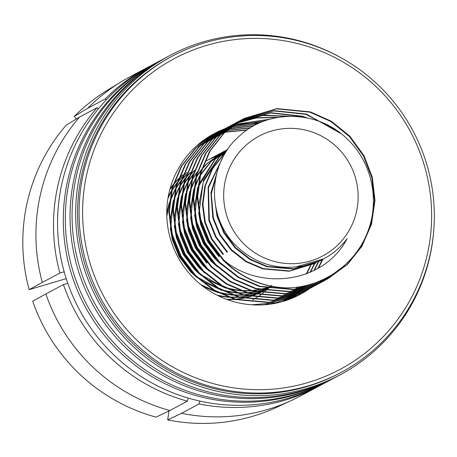 <?xml version="1.0" encoding="UTF-8"?>
<svg xmlns="http://www.w3.org/2000/svg" width="457" height="457" viewBox="0 0 457 457"><rect width="100%" height="100%" fill="white"/><g stroke="black" fill="none" stroke-linecap="round" stroke-linejoin="round"><path stroke-width="0.69" d="M164.2 58.536L159.464 61.061A180.938 178.824 61.9 0 0 73.383 272.555A180.938 178.824 61.9 0 0 329.76 380.367L334.49 377.842A180.938 178.824 -118.1 0 1 78.118 270.036A180.938 178.824 -118.1 0 1 164.2 58.536A180.938 178.824 -118.1 0 1 165.211 57.999M169.798 55.548L166.222 57.456A180.938 178.824 61.9 0 0 80.141 268.956A180.938 178.824 61.9 0 0 336.518 376.762L340.088 374.854A180.938 178.824 -118.1 0 1 83.717 267.048A180.938 178.824 -118.1 0 1 169.798 55.548A180.938 178.824 -118.1 0 1 341.973 58.279M335.501 377.299A180.938 178.824 -118.1 0 1 334.49 377.842M328.743 380.904A180.938 178.824 -118.1 0 1 327.732 381.446A180.938 178.824 -118.1 0 1 71.361 273.64A180.938 178.824 -118.1 0 1 157.442 62.141A180.938 178.824 -118.1 0 1 158.453 61.604M172.34 56.108L170.815 56.919A179.253 177.156 61.9 0 0 85.539 266.442A179.253 177.156 61.9 0 0 339.517 373.243L341.042 372.432A179.253 177.156 61.9 0 0 426.324 162.909A179.253 177.156 61.9 0 0 172.34 56.108A179.253 177.156 61.9 0 0 87.064 265.631A179.253 177.156 61.9 0 0 341.042 372.432M433.744 230.357A180.938 178.824 -118.1 0 1 340.088 374.854M205.244 139.059A91.194 90.126 -118.1 0 1 206.101 138.728M259.182 123.133A91.194 90.126 61.9 0 0 231.653 126.526M231.408 126.595A91.194 90.126 61.9 0 0 229.694 127.109M229.46 127.183A91.194 90.126 61.9 0 0 227.872 127.697L229.762 126.966M226.969 128.006A91.194 90.126 61.9 0 0 226.249 128.257M226.066 128.326A91.194 90.126 61.9 0 0 224.993 128.714M224.57 128.874A91.194 90.126 61.9 0 0 214.202 133.581A91.194 90.126 61.9 0 0 170.815 240.176A91.194 90.126 61.9 0 0 300.026 294.508A91.194 90.126 61.9 0 0 309.715 288.516M90.452 264.506A176.116 174.054 61.9 0 0 308.875 382.298A176.116 174.054 61.9 0 0 423.776 163.583A176.116 174.054 61.9 0 0 205.353 45.786A176.116 174.054 61.9 0 0 90.452 264.506M157.442 62.141L151.695 65.202A180.938 178.824 61.9 0 0 65.614 276.702A180.938 178.824 61.9 0 0 321.985 384.508L327.732 381.446M181.509 413.305A180.938 178.824 61.9 0 0 291.292 400.549L276.896 407.198A180.029 177.927 -118.1 0 1 167.69 419.897L181.509 413.305L199.081 403.937L199.732 401.046M319.951 385.577A180.938 178.824 -118.1 0 1 317.929 386.673A180.938 178.824 -118.1 0 1 199.081 403.937M63.426 284.597L45.854 293.971A180.938 178.824 61.9 0 0 169.85 410.535L187.421 401.166A180.938 178.824 -118.1 0 1 63.426 284.597L67.773 283.283M168.953 410.963L167.69 419.897M169.85 410.535L156.031 417.127A180.029 177.927 -118.1 0 1 32.698 301.186L45.854 293.971M97.135 107.681L79.564 117.055A180.938 178.824 61.9 0 0 42.312 282.443L59.884 273.075A180.938 178.824 -118.1 0 1 97.135 107.681L98.375 108.852M106.275 99.894L105.247 98.929L87.675 108.298L74.32 116.398L76.359 118.997M105.247 98.929A180.938 178.824 -118.1 0 1 147.64 67.368A180.938 178.824 -118.1 0 1 149.673 66.299M79.564 117.055L66.208 125.149A180.029 177.927 -118.1 0 0 29.157 289.658L66.219 278.633M74.32 116.398A180.029 177.927 -118.1 0 1 107.732 90.006L121.276 81.757A180.938 178.824 61.9 0 0 87.675 108.298M29.157 289.658L42.312 282.443M64.174 271.772L59.884 273.075M187.421 401.166L188.124 398.053M309.755 288.487A91.194 90.126 61.9 0 0 310.154 288.201M310.549 287.921A91.194 90.126 61.9 0 0 311.611 287.133M311.777 287.007A91.194 90.126 61.9 0 0 313.022 286.048M322.025 259.736A91.194 90.126 -118.1 0 1 317.866 268.39M305.63 285.585A91.194 90.126 -118.1 0 1 303.539 287.813M303.339 288.019A91.194 90.126 -118.1 0 1 301.94 289.418M301.74 289.612A91.194 90.126 -118.1 0 1 300.335 290.955M300.129 291.143A91.194 90.126 -118.1 0 1 298.724 292.417M298.524 292.594A91.194 90.126 -118.1 0 1 297.13 293.8M296.93 293.965A91.194 90.126 -118.1 0 1 295.565 295.091M295.371 295.245A91.194 90.126 -118.1 0 1 294.068 296.267M293.891 296.41A91.194 90.126 -118.1 0 1 293.451 296.742M292.554 297.416A91.194 90.126 -118.1 0 1 291.629 298.09M291.526 298.164A91.194 90.126 -118.1 0 1 291.24 298.37M291.2 298.392A91.194 90.126 -118.1 0 1 290.492 298.895M169.873 189.489L172.78 185.439M173.477 184.554L178.167 179.293M178.807 178.653L183.114 174.757M170.09 188.69L172.975 184.822M173.666 183.977L178.299 178.921M178.933 178.304L183.2 174.54M320.031 260.821L293.828 268.79L267.248 266.442L250.505 259.279L235.623 247.671L224.29 232.607L217.458 215.784L215.67 206.615M319.523 261.096L293.32 269.064L266.739 266.711L249.996 259.547L235.121 247.94L223.781 232.881L216.949 216.052L214.596 198.606M315.976 262.986L289.772 270.955L263.192 268.607L246.449 261.444L231.573 249.83L220.234 234.772L213.402 217.949L211.288 193.962L217.646 170.135M315.467 263.255L289.264 271.224L262.689 268.876L245.94 261.712L231.065 250.105L219.731 235.041L212.893 218.218L210.906 192.871L218.337 167.987M227.517 251.996L216.178 236.937L209.346 220.108L208.455 187.707L222.382 158.293M227.009 252.264L215.675 237.206L208.838 220.377L208.112 187.204L222.833 157.414M223.462 254.161L212.128 239.097L205.29 222.273L202.937 204.336L205.353 185.862L212.545 168.782L223.542 154.734L225.238 153.129M222.953 254.429L211.62 239.365L204.787 222.542L202.428 204.605L204.85 186.13L212.037 169.05L223.033 155.009L225.49 152.712M219.406 256.32L208.072 241.262L201.24 224.433L200.075 219.251M199.143 212.368L203.239 181.96L219.486 156.9L226.775 150.696M218.897 256.588L207.564 241.53L200.732 224.707L198.635 212.636M198.378 207.272L203.731 179.698L218.977 157.168L226.9 150.507M215.35 258.485L204.016 243.421L197.184 226.598L196.019 221.411M195.088 214.527L197.521 189.198M198.218 186.913L215.43 159.059L227.466 149.662M221.074 264.392L214.847 258.753L203.508 243.695L196.676 226.866L194.579 214.801M194.322 209.437L197.71 187.181M198.429 185.074L214.927 159.333L227.512 149.599M212.288 261.632L199.96 245.586L193.128 228.757L191.963 223.576M191.032 216.692L193.465 191.357M194.162 189.072L199.383 177.019M200.132 175.694L211.374 161.224L227.615 149.45M217.018 266.551L210.791 260.918L199.452 245.855L192.62 229.031L190.523 216.961M190.266 211.597L193.654 189.341M194.374 187.233L199.623 175.962M200.372 174.711L210.871 161.492L226.963 149.793M226.712 149.93L227.603 149.468M207.244 262.809L195.904 247.745L189.072 230.922L187.913 225.735M186.976 218.852L189.409 193.522M190.106 191.237L195.328 179.178M196.076 177.853L201.166 170.301M201.863 169.416L207.324 163.383L222.907 151.953L226.529 150.199M224.953 150.907L226.775 150.05M227.038 149.93L227.392 149.77M206.735 263.078L195.402 248.02L188.564 231.191L186.473 219.126M186.216 213.762L189.604 191.506M190.323 189.398L195.567 178.127M196.316 176.87L201.354 169.684M202.045 168.839L206.815 163.657L222.907 151.953M222.656 152.09L224.45 151.176M226.792 150.085L227.346 149.839M204.182 265.963L191.854 249.91L185.016 233.081L183.857 227.9M182.926 221.017L185.353 195.682M186.05 193.397L191.272 181.343M192.02 180.018L197.11 172.466M218.852 154.118L222.473 152.364M220.897 153.072L222.719 152.21M222.982 152.09L224.833 151.296M225.101 151.181L226.923 150.467M208.906 270.875L202.68 265.243L191.346 250.179L184.514 233.356L182.417 221.285M182.16 215.921L185.548 193.671M186.267 191.563L191.512 180.287M192.26 179.035L197.298 171.849M218.6 154.255L220.394 153.341M222.736 152.244L224.593 151.456M224.861 151.347L226.752 150.616M200.126 268.122L187.798 252.07L180.966 235.246L179.801 230.065M178.87 223.182L181.303 197.847M182 195.562L187.216 183.503M187.964 182.177L193.054 174.625M214.801 156.277L216.589 155.357M216.847 155.231L218.663 154.375M218.926 154.255L220.777 153.455M221.045 153.346L222.93 152.609M223.199 152.507L225.118 151.833M225.392 151.741L226.284 151.45M204.856 273.04L198.624 267.402L187.29 252.344L180.458 235.515L178.361 223.45M178.104 218.086L181.492 195.83M182.212 193.722L187.461 182.452M188.204 181.195L193.248 174.008M214.544 156.414L216.338 155.506M216.595 155.374L218.417 154.523M218.68 154.409L220.537 153.615M220.805 153.506L222.696 152.775M222.965 152.678L224.89 152.01M225.164 151.918L226.192 151.593M196.07 270.287L183.743 254.235L176.91 237.412L175.745 232.225M174.814 225.341L177.247 200.012M177.944 197.721L183.16 185.668M183.914 184.342L188.998 176.79M189.701 175.905L194.385 170.644M210.746 158.442L212.534 157.522M212.791 157.397L214.607 156.534M214.87 156.42L216.727 155.62M216.989 155.511L218.874 154.769M219.149 154.672L221.062 153.992M221.342 153.9L223.29 153.289M223.57 153.204L225.518 152.667M200.8 275.205L194.573 269.567L183.234 254.503L176.402 237.68L174.306 225.609M174.048 220.251L177.436 197.995M178.156 195.887L183.406 184.611M184.148 183.36L189.192 176.173M189.883 175.328L194.516 170.272M210.488 158.579L212.282 157.665M212.539 157.539L214.367 156.688M214.63 156.568L216.487 155.78M216.749 155.671L218.64 154.94M218.914 154.843L220.834 154.175M221.108 154.083L223.067 153.478M223.347 153.392L225.335 152.855M192.014 272.446L179.687 256.4L172.855 239.571L171.689 234.39M170.758 227.506L173.192 202.171M173.888 199.886L179.11 187.827M179.858 186.502L184.942 178.95M185.645 178.064L190.329 172.803M206.69 160.607L210.311 158.847M208.735 159.556L210.557 158.699M210.82 158.579L212.671 157.779M212.933 157.671L214.819 156.934M215.093 156.831L217.006 156.157M217.286 156.066L219.234 155.454M219.514 155.369L221.502 154.82M221.788 154.746L223.804 154.26M224.096 154.198L224.678 154.072M196.744 277.365L190.518 271.726L179.178 256.668L172.346 239.839L170.25 227.775M169.993 222.41L173.38 200.155M174.1 198.047L179.35 186.776M180.098 185.525L185.136 178.339M185.828 177.487L190.466 172.438M206.438 160.738L208.226 159.83M210.574 158.733L212.431 157.939M212.699 157.831L214.584 157.105M214.859 157.002L216.778 156.334M217.058 156.243L219.012 155.637M219.291 155.557L221.279 155.014M221.565 154.946L223.587 154.466M223.884 154.403L224.57 154.26M166.811 216.429L169.136 204.336M169.833 202.045L175.054 189.992M175.802 188.667L180.892 181.115M181.589 180.229L186.273 174.968M166.748 213.196L169.33 202.32M170.05 200.212L175.294 188.935M176.042 187.684L181.081 180.498M181.772 179.652L186.41 174.597M167.948 198.418L170.998 192.151M171.746 190.832L176.836 183.274M177.533 182.389L182.223 177.127M168.193 196.984L171.238 191.1M171.986 189.849L177.025 182.663M177.716 181.812L182.354 176.762M182.989 176.145L187.256 172.375M323.853 258.782A70.881 70.052 -118.1 0 1 300.837 266.271C276.919 270.007 255.931 263.706 237.88 247.363C206.41 219.069 207.072 165.194 237.68 137.654C266.934 108.315 318.689 109.76 347.834 139.614C372.609 163.098 380.235 202.445 366.931 233.721C354.238 265.483 321.837 287.339 287.693 287.876A90.469 89.412 -118.1 0 1 223.781 260.113C260.747 291.389 324.339 282.86 347.109 238.645A70.881 70.052 -118.1 0 1 323.853 258.782L295.468 267.065M271.155 286.219L266.311 287.847M265.557 288.07L259.776 289.452M258.862 289.629L251.704 290.561M250.55 290.641L241.216 290.606M239.662 290.481L226.432 287.99M224.09 287.27L201.309 274.931M271.287 286.242L266.54 287.899M265.803 288.121L260.159 289.544M259.268 289.727L252.315 290.732M251.196 290.829L242.199 290.966M240.708 290.875L228.129 288.858M225.924 288.258L205.159 278.444M271.909 286.362L267.739 288.139M267.099 288.384L262.255 290.012M261.507 290.229L255.72 291.617M254.806 291.789L247.648 292.72M246.494 292.806L237.16 292.771M235.606 292.646L222.376 290.155M220.034 289.435L197.253 277.096M271.961 286.373L267.859 288.161M267.236 288.407L262.484 290.058M261.747 290.281L256.103 291.709M255.212 291.886L248.26 292.897M247.14 292.994L238.143 293.126M236.652 293.04L224.073 291.023M221.868 290.423L201.103 280.609M271.372 286.773L268.413 288.264M267.853 288.527L263.689 290.298M263.049 290.543L258.199 292.172M257.451 292.394L251.664 293.782M250.756 293.954L243.592 294.885M242.439 294.965L233.104 294.931M231.55 294.805L218.32 292.314M215.978 291.595L200.697 284.54M270.864 287.042L268.453 288.27M267.905 288.533L263.809 290.321M263.181 290.572L258.428 292.223M257.697 292.446L252.047 293.868M251.156 294.051L244.204 295.056M243.084 295.153L234.093 295.291M232.602 295.205L220.017 293.183M217.818 292.583L203.434 286.682M267.316 288.933L264.357 290.423M263.803 290.686L259.633 292.463M258.993 292.709L254.149 294.337M253.395 294.554L247.608 295.942M246.7 296.113L239.537 297.044M238.383 297.13L229.048 297.096M227.495 296.97L217.218 295.262M266.814 289.207L264.397 290.435M263.849 290.698L259.753 292.486M259.125 292.731L254.378 294.382M253.641 294.605L247.991 296.033M247.106 296.21L240.148 297.221M239.034 297.318L230.037 297.45M228.546 297.364L218.663 295.976M263.261 291.098L260.301 292.589M259.747 292.851L255.577 294.622M254.937 294.868L250.093 296.502M249.339 296.719L243.558 298.107M242.644 298.278L235.481 299.209M234.327 299.289L226.581 299.352M262.758 291.366L260.341 292.594M259.799 292.857L255.697 294.645M255.069 294.896L250.322 296.547M249.585 296.77L243.935 298.198M243.05 298.375L236.092 299.381M234.978 299.478L227.466 299.672M338.968 149.171A67.853 67.059 61.9 0 0 243.889 147.188A67.853 67.059 61.9 0 0 242.838 242.873A67.853 67.059 61.9 0 0 337.923 244.861A67.853 67.059 61.9 0 0 338.968 149.171M287.693 287.876C263.141 287.55 241.667 278.387 223.273 260.387L208.855 241.136L200.177 219.634L197.213 196.721L200.349 173.117L209.574 151.29L223.656 133.341L243.598 118.723M243.849 118.586L276.594 108.852L309.823 112.159L330.828 121.493L349.411 136.529L363.475 155.968L371.832 177.636L374.477 200.726L370.987 224.518L361.407 246.534L347.006 264.654L326.966 279.324M223.781 260.113L209.357 240.868L200.68 219.366L197.721 196.447L200.857 172.849L210.077 151.016L224.159 133.067L244.101 118.454L276.953 108.595L310.326 111.891L331.336 121.225L349.919 136.26L363.983 155.694L372.341 177.367L374.986 200.452L371.49 224.244L361.91 246.266L347.509 264.386L327.218 279.187L293.845 289.321L259.993 286.288L238.663 277.119L219.726 262.278L205.307 243.027L196.63 221.531L193.665 198.612L196.801 175.008L206.027 153.181L220.103 135.232L240.045 120.614L241.833 119.688M202.52 141.03L203.514 140.619M203.782 140.51L205.667 139.773M203.611 140.219L205.204 139.511M205.467 139.396L207.329 138.614M207.598 138.511L209.489 137.78M203.748 140.122L205.444 139.356M205.707 139.236L207.569 138.454M207.838 138.345L209.723 137.608M204.45 139.614L205.09 139.294M204.502 139.579L207.158 138.294M207.421 138.174L209.26 137.346M209.523 137.231L211.385 136.454M211.654 136.346L213.539 135.615M213.813 135.512L215.727 134.832M216.001 134.741L217.943 134.107M218.223 134.021L220.188 133.433M220.468 133.353L222.462 132.821M222.748 132.747L224.77 132.267M225.061 132.199L246.843 130.154M205.599 139.025L207.404 138.145M207.667 138.025L209.5 137.191M209.763 137.077L211.625 136.295M211.894 136.186L213.779 135.449M214.047 135.346L215.961 134.655M216.235 134.564L218.172 133.924M218.452 133.832L220.411 133.244M220.697 133.164L222.685 132.621M222.97 132.553L224.987 132.062M225.278 131.993L247.237 129.879M204.125 139.848L209.392 136.991M207.358 138.048L209.146 137.129M209.403 137.003L211.214 136.129M211.477 136.009L213.31 135.186M213.579 135.066L215.441 134.289M215.71 134.181L217.595 133.455M217.869 133.353L219.783 132.667M220.057 132.576L221.999 131.942M222.279 131.856L224.244 131.273M224.524 131.193L226.518 130.656M226.803 130.588L250.15 127.971M203.896 140.013L207.609 137.917M209.649 136.86L211.46 135.98M211.722 135.86L213.556 135.026M213.819 134.912L215.681 134.13M215.95 134.021L217.835 133.284M218.103 133.181L220.017 132.496M220.291 132.399L222.228 131.759M222.502 131.673L224.467 131.085M224.747 130.999L226.741 130.462M227.026 130.388L250.585 127.697M198.275 144.435L213.448 134.826M211.408 135.889L213.196 134.969M213.453 134.838L215.27 133.97M215.527 133.844L217.366 133.021M217.629 132.907L219.497 132.13M219.766 132.022L221.651 131.29M221.925 131.188L223.839 130.508M224.113 130.411L226.049 129.782M226.329 129.691L228.3 129.108M228.58 129.028L253.846 125.801M195.922 146.52L211.665 135.752M213.705 134.701L215.515 133.821M215.778 133.695L217.612 132.867M217.875 132.753L219.737 131.964M220 131.856L221.885 131.125M222.159 131.022L224.067 130.331M224.341 130.239L226.278 129.599M226.558 129.508L228.523 128.92M228.803 128.84L254.343 125.532M304.653 291.195L302.385 292.434L269.013 302.568L235.155 299.529L213.83 290.366L194.888 275.52L180.469 256.274L171.792 234.772L168.827 211.859L171.963 188.255L181.189 166.428L195.27 148.474L215.213 133.861L219.326 131.805M215.464 133.724L217.252 132.804M219.583 131.685L221.422 130.856M221.685 130.742L223.547 129.965M223.816 129.857L225.707 129.125M225.975 129.028L227.894 128.343M228.169 128.251L230.105 127.617M230.385 127.532L258.079 123.641M302.894 292.16L269.516 302.294L235.663 299.261L214.333 290.092L195.396 275.251L180.978 256.006L172.3 234.504L169.336 211.585L172.472 187.987L181.697 166.154L195.779 148.205L215.721 133.593M217.761 132.536L219.571 131.656M219.828 131.536L221.668 130.702M221.931 130.588L223.787 129.805M224.056 129.697L225.941 128.96M226.215 128.857L228.123 128.171M228.397 128.074L230.334 127.434M230.614 127.349L258.656 123.373M308.709 289.035L306.441 290.269L273.069 300.403L239.211 297.37L217.88 288.201L198.944 273.36L184.525 254.109L175.848 232.613L172.883 209.694L176.019 186.09L185.245 164.263L199.326 146.314L219.269 131.696L223.376 129.645M219.52 131.565L221.308 130.645M223.639 129.52L225.478 128.697M225.741 128.583L227.603 127.806M230.031 126.863L231.945 126.183M232.225 126.086L263.061 121.505M306.944 290.001L273.572 300.135L239.719 297.096L218.389 287.933L199.452 273.092L185.034 253.841L176.351 232.339L173.392 209.426L176.528 185.822L185.753 163.994L199.829 146.046L219.771 131.427M221.816 130.371L223.627 129.497M223.884 129.371L225.718 128.543M225.987 128.428L227.843 127.64M228.112 127.532L229.997 126.795M230.265 126.698L232.179 126.006M232.453 125.915L263.752 121.242M312.765 286.87L310.492 288.11L277.119 298.244L243.267 295.205L221.936 286.042L202.999 271.195L188.581 251.95L179.904 230.448L176.939 207.535L180.075 183.931L189.301 162.104L203.382 144.149L223.319 129.537L225.615 128.337M223.576 129.4L225.364 128.48M225.621 128.354L227.432 127.48M227.695 127.36L229.534 126.532M229.797 126.418L231.659 125.641M231.928 125.532L233.818 124.801M234.087 124.704L269.139 119.431M311 287.836L277.627 297.97L243.775 294.936L222.445 285.768L203.502 270.927L189.084 251.676L180.406 230.179L177.447 207.261L180.584 183.657L189.804 161.829L203.885 143.881L223.827 129.268M225.872 128.211L227.677 127.332M227.94 127.212L229.774 126.378M230.037 126.263L231.899 125.481M232.167 125.372L234.053 124.635M234.321 124.533L270.001 119.18M316.821 284.711L314.547 285.945L281.175 296.079L247.323 293.046L225.992 283.877L207.055 269.036L192.631 249.785L183.954 228.289L180.995 205.37L184.131 181.766L193.351 159.939L207.432 141.99L227.375 127.372L231.488 125.321M227.632 127.24L229.42 126.321M231.75 125.195L233.584 124.373M233.853 124.258L235.715 123.481M235.983 123.373L256.211 117.986L276.948 117.552M315.056 285.676L281.683 295.81L247.825 292.771L226.501 283.608L207.558 268.762L193.14 249.516L184.462 228.014L181.498 205.102L184.634 181.498L193.859 159.67L207.941 141.721L227.883 127.103M229.922 126.046L231.733 125.172M231.996 125.047L233.83 124.218M234.093 124.098L235.955 123.316M236.223 123.207L256.903 117.695L278.102 117.346M322.602 281.518L318.603 283.78L285.231 293.914L251.373 290.88L230.048 281.712L211.105 266.871L196.687 247.625L188.01 226.124L185.051 203.205L188.181 179.607L197.407 157.774L211.488 139.825L231.431 125.212L235.544 123.156M231.682 125.075L233.47 124.155M235.801 123.036L237.64 122.208M237.908 122.093L262.598 115.53L287.773 116.318M319.112 283.511L285.739 293.645L251.881 290.612L230.551 281.443L211.614 266.602L197.196 247.351L188.518 225.855L185.553 202.937L188.69 179.333L197.915 157.505L211.997 139.556L231.939 124.938M233.978 123.887L235.789 123.007M236.052 122.887L237.886 122.053M238.148 121.939L263.58 115.204L289.458 116.261M343.424 266.351L324.921 280.37L322.659 281.621L289.287 291.755L255.429 288.721L234.104 279.553L215.161 264.712L200.743 245.46L192.066 223.964L189.101 201.046L192.237 177.442L201.463 155.614L215.544 137.666L235.486 123.047L237.777 121.853M235.738 122.916L237.526 121.996M237.783 121.865L239.599 120.991M239.856 120.871L270.79 112.999L301.711 116.484L304.63 117.409M323.168 281.352L289.795 291.486L255.937 288.447L234.607 279.284L215.67 264.437L201.251 245.192L192.574 223.69L189.609 200.777L192.745 177.173L201.971 155.346L216.052 137.391L235.995 122.779M238.034 121.722L239.845 120.842M240.102 120.722L271.155 112.736L302.22 116.215L307.481 117.957M327.218 279.187L293.343 289.589L259.485 286.556L238.154 277.388L219.217 262.547L204.799 243.301L196.122 221.799L193.157 198.881L196.293 175.282L205.519 153.449L219.6 135.5L240.045 120.614M239.794 120.751L241.582 119.831M241.839 119.705L273.692 110.92L305.767 114.319L335.427 129.651M242.09 119.563L274.051 110.657L306.276 114.05L340.956 133.615M310.966 264.209L310.646 264.986M310.183 266.06L306.333 273.886M297.41 287.099L295.719 289.115M295.519 289.344L294.097 290.949M293.891 291.172L292.434 292.72M292.229 292.937L290.749 294.434M290.532 294.639L289.024 296.085M288.807 296.285L287.276 297.678M287.053 297.873L285.494 299.221M285.265 299.409L283.683 300.7M283.454 300.883L282.592 301.557M311.44 264.015L311.108 264.814M311 265.066L310.829 265.466M310.686 265.803L306.784 273.709M297.73 287.053L296.027 289.075M295.822 289.31L294.394 290.903M294.188 291.126L292.737 292.669M292.526 292.88L291.04 294.371M290.829 294.582L289.315 296.016M289.098 296.216L287.562 297.604M287.339 297.798L285.774 299.135M285.551 299.324L283.957 300.615M283.728 300.797L282.837 301.489M314.262 263.838L310.023 272.372M299.981 286.71L298.147 288.784M297.947 289.013L296.49 290.555M296.285 290.772L294.799 292.269M294.588 292.48L293.08 293.92M292.863 294.125L291.332 295.519M291.109 295.713L289.549 297.056M289.321 297.244L287.733 298.541M287.504 298.724L285.893 299.969M285.665 300.146L284.534 300.98M315.056 262.906L314.884 263.306M314.742 263.638L310.492 272.161M300.3 286.653L298.45 288.738M298.244 288.961L296.787 290.503M296.582 290.721L295.096 292.206M294.879 292.417L293.371 293.851M293.154 294.057L291.617 295.445M291.395 295.639L289.829 296.976M289.607 297.164L288.013 298.45M287.784 298.632L286.168 299.872M285.939 300.049L284.768 300.906M318.295 261.735L313.885 270.55M302.545 286.248L300.546 288.396M300.335 288.613L298.855 290.104M298.644 290.315L297.136 291.76M296.919 291.96L295.382 293.354M295.165 293.548L293.6 294.896M293.377 295.085L291.789 296.376M291.56 296.559L289.949 297.81M289.715 297.981L288.081 299.181M287.847 299.352L286.345 300.398M318.797 261.478L314.382 270.298M302.865 286.185L300.843 288.344M300.632 288.556L299.152 290.046M298.935 290.252L297.427 291.692M297.21 291.892L295.668 293.28M295.451 293.474L293.885 294.811M293.657 294.999L292.069 296.29M291.84 296.467L290.224 297.713M289.989 297.884L288.35 299.078M288.116 299.249L286.556 300.323M322.351 259.57L317.969 268.333M305.099 285.705L302.911 287.944M302.7 288.156L301.192 289.595M300.974 289.801L299.438 291.195M299.215 291.389L297.656 292.731M297.433 292.92L295.845 294.217M295.616 294.399L294.005 295.645M293.771 295.822L292.137 297.021M291.897 297.187L290.235 298.341M289.995 298.507L288.31 299.615M322.853 259.313L318.5 268.025M305.419 285.636L303.202 287.881M302.991 288.093L301.483 289.527M301.26 289.732L299.723 291.115M299.501 291.315L297.941 292.651M297.713 292.84L296.125 294.125M295.896 294.308L294.279 295.548M294.045 295.725L292.406 296.919M292.172 297.084L290.503 298.232M290.264 298.392L288.573 299.495M292.491 297.684L289.675 299.209M290.726 298.649L289.624 299.226M296.547 295.519L287.67 299.941M294.782 296.484L286.945 300.192M300.597 293.36L298.33 294.594L264.803 304.745M298.838 294.325L275.977 302.774L251.75 304.785M324.487 278.873L318.62 283.203M318.38 283.369L316.695 284.477M316.45 284.631L314.742 285.694M314.496 285.842L312.759 286.859M312.508 287.002L310.749 287.973M324.927 278.656L318.889 283.094M318.649 283.26L316.958 284.363M316.712 284.517L314.999 285.574M314.753 285.716L313.016 286.728M328.36 276.851L320.751 282.312M320.506 282.466L318.792 283.529M318.546 283.677L316.81 284.694M316.564 284.837L314.804 285.808M328.92 276.542L321.014 282.197M320.768 282.352L319.055 283.409M318.809 283.557L317.067 284.568M333.656 273.68L322.848 281.369M320.62 282.677L318.855 283.648M334.513 273.12L323.11 281.244M322.865 281.392L321.122 282.403M324.67 280.512L322.91 281.483M345.475 264.523L343.458 266.545L325.178 280.244M271.892 285.322L260.113 295.382M259.696 295.662L252.761 299.809M291.292 400.549A180.938 178.824 61.9 0 0 300.363 396.042L317.929 386.673M147.64 67.368L130.068 76.736A180.938 178.824 61.9 0 0 121.276 81.757M243.592 118.723L244.101 118.454"/></g></svg>
